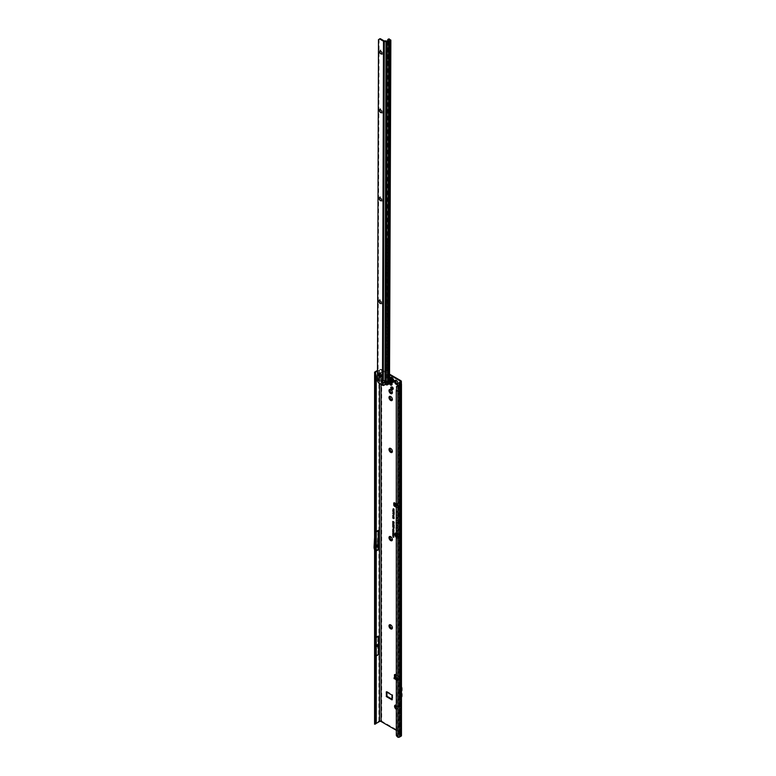 <?xml version="1.0" encoding="UTF-8"?>
<svg xmlns="http://www.w3.org/2000/svg" width="776" height="776" viewBox="0 0 776 776"><rect width="100%" height="100%" fill="white"/><g stroke="black" fill="none" stroke-linecap="round" stroke-linejoin="round"><path stroke-width="0.58" stroke-dasharray="3.88 2.91" d="M396.274 707.799A1.6 0.921 -120 0 0 396.817 708.275A1.6 0.921 -120 0 0 397.613 708.352A1.6 0.921 -120 0 0 397.952 707.615A1.6 0.921 -120 0 0 396.817 705.656L396.255 705.326L396.817 705.656A1.6 0.921 -120 0 0 396.274 705.5M392.346 627.474A1.6 0.921 -120 0 0 392.375 627.202A1.6 0.921 -120 0 0 391.24 625.233L390.687 624.913L391.24 625.233A1.6 0.921 -120 0 0 390.997 625.126M392.346 539.252A1.6 0.921 -120 0 0 392.375 538.971A1.6 0.921 -120 0 0 391.24 537.011L390.687 536.691L391.24 537.011A1.6 0.921 -120 0 0 390.997 536.895M392.346 451.021A1.6 0.921 -120 0 0 392.375 450.749A1.6 0.921 -120 0 0 391.24 448.78L390.687 448.46L391.24 448.78A1.6 0.921 -120 0 0 390.997 448.673M392.346 399.097A1.6 0.921 -120 0 0 392.375 398.825A1.6 0.921 -120 0 0 391.24 396.856L390.687 396.536L391.24 396.856A1.6 0.921 -120 0 0 390.997 396.749M392.346 392.2A1.6 0.921 -120 0 0 392.375 391.928A1.6 0.921 -120 0 0 391.24 389.969L390.687 389.639L391.24 389.969A1.6 0.921 -120 0 0 390.997 389.853M397.923 383.014A1.6 0.921 -120 0 0 397.952 382.743A1.6 0.921 -120 0 0 396.817 380.774L396.255 380.453L396.817 380.774A1.6 0.921 -120 0 0 396.565 380.667M396.274 707.731A1.6 0.921 -120 0 0 396.856 708.245A1.6 0.921 -120 0 0 397.661 708.323A1.6 0.921 -120 0 0 397.904 707.043A1.6 0.921 -120 0 0 396.856 705.627A1.6 0.921 -120 0 0 396.051 705.549A1.6 0.921 -120 0 0 396.032 705.559M392.045 627.939L392.084 627.91A1.6 0.921 -120 0 0 392.084 627.91A1.6 0.921 -120 0 0 392.336 626.63A1.6 0.921 -120 0 0 391.279 625.213A1.6 0.921 -120 0 0 390.483 625.136A1.6 0.921 -120 0 0 390.464 625.146M392.045 539.708L392.084 539.689A1.6 0.921 -120 0 0 392.084 539.689A1.6 0.921 -120 0 0 392.336 538.398A1.6 0.921 -120 0 0 391.279 536.982A1.6 0.921 -120 0 0 390.483 536.905A1.6 0.921 -120 0 0 390.464 536.924M392.064 451.467A1.6 0.921 -120 0 0 392.084 451.457A1.6 0.921 -120 0 0 392.336 450.177A1.6 0.921 -120 0 0 391.279 448.761A1.6 0.921 -120 0 0 390.483 448.683A1.6 0.921 -120 0 0 390.464 448.693L390.444 448.703M392.045 399.553L392.084 399.533A1.6 0.921 -120 0 0 392.084 399.533A1.6 0.921 -120 0 0 392.336 398.253A1.6 0.921 -120 0 0 391.279 396.837A1.6 0.921 -120 0 0 390.483 396.759A1.6 0.921 -120 0 0 390.464 396.769L390.444 396.779M389.833 382.432A1.6 0.921 -120 0 0 389.61 383.587M391.725 384.906A1.6 0.921 -120 0 0 392.084 384.828A1.6 0.921 -120 0 0 392.336 383.548A1.6 0.921 -120 0 0 391.279 382.131A1.6 0.921 -120 0 0 390.483 382.054A1.6 0.921 -120 0 0 390.241 382.325M397.613 383.47L397.661 383.451A1.6 0.921 -120 0 0 397.661 383.451A1.6 0.921 -120 0 0 397.904 382.17A1.6 0.921 -120 0 0 396.856 380.754A1.6 0.921 -120 0 0 396.051 380.676A1.6 0.921 -120 0 0 396.032 380.686L396.012 380.696M392.045 392.666L392.084 392.637A1.6 0.921 -120 0 0 392.084 392.637A1.6 0.921 -120 0 0 392.336 391.356A1.6 0.921 -120 0 0 391.279 389.94A1.6 0.921 -120 0 0 390.483 389.862A1.6 0.921 -120 0 0 390.464 389.872M392.84 389.406A1.533 0.883 -120 0 0 393.199 389.339A1.533 0.883 -120 0 0 393.442 388.107A1.533 0.883 -120 0 0 392.433 386.758A1.533 0.883 -120 0 0 391.667 386.681A1.533 0.883 -120 0 0 391.434 386.962M392.346 380.967L392.928 380.599A1.232 0.718 60 0 1 392.918 380.609L392.947 380.706A1.533 0.883 60 0 1 392.821 380.997A1.533 0.883 60 0 1 392.608 381.181L393.054 380.967A1.571 0.912 -120 0 0 393.092 380.948L393.131 380.832A1.494 0.863 -120 0 0 393.403 380.531A1.494 0.863 -120 0 0 393.451 380.376L392.53 380.744A1.445 0.834 60 0 1 392.346 380.628L391.754 379.988A1.445 0.834 60 0 1 391.434 379.183L390.726 379.396A1.591 0.921 -120 0 0 391.152 380.483L392.53 381.278A1.591 0.921 -120 0 0 392.957 380.676L393.413 380.473A1.571 0.902 60 0 1 393.364 380.628A1.571 0.902 60 0 1 393.073 380.958A1.571 0.912 -120 0 0 393.393 380.483L393.335 380.521A1.571 0.912 60 0 1 393.034 380.987A1.571 0.912 60 0 1 392.995 381.006A1.571 0.912 -120 0 0 393.19 380.832A1.533 0.883 -120 0 0 393.442 379.61A1.533 0.883 -120 0 0 392.433 378.261A1.533 0.883 -120 0 0 391.667 378.184A1.533 0.883 -120 0 0 391.434 379.415A1.533 0.883 -120 0 0 392.433 380.764A1.533 0.883 -120 0 0 393.199 380.841A1.571 0.912 -120 0 0 393.316 380.531L392.2 379.047L392.569 378.601A1.571 0.912 -120 0 0 392.229 378.349A1.571 0.912 -120 0 0 391.89 378.213L391.909 378.203A1.571 0.912 60 0 1 392.249 378.339A1.571 0.912 60 0 1 392.588 378.591L392.646 378.562A1.571 0.912 -120 0 0 392.307 378.3A1.571 0.902 60 0 1 392.666 378.552L391.851 378.581A1.533 0.883 -120 0 0 391.075 378.523A1.533 0.883 -120 0 0 390.842 379.755A1.533 0.883 -120 0 0 391.841 381.103A1.533 0.883 -120 0 0 392.608 381.181A1.533 0.883 -120 0 0 392.84 379.959A1.533 0.883 -120 0 0 391.841 378.601L391.987 378.164A1.571 0.902 60 0 1 392.326 378.29A1.571 0.912 -120 0 0 391.967 378.164L392.123 378.203A1.445 0.834 60 0 1 392.433 378.329A1.445 0.834 60 0 1 392.753 378.572L393.432 380.337A1.445 0.834 60 0 1 393.122 380.783L391.735 380.987M396.274 506.582L398.204 507.688A1.125 0.65 -120 0 0 399 507.232L399 505.603L397.079 503.488L394.344 502.809M397.196 504.041L395.382 505.651L396.895 503.837M379.503 383.538L379.503 381.171L381.879 380.987L378.727 380.987L378.727 379.163L378.843 380.89L381.753 380.89L382.219 380.318L380.87 376.602M380.977 378.174L379.503 378.077L381.094 378.077L382.335 380.347L381.879 380.987M380.298 377.175L379.619 378.319L378.911 377.737L380.298 377.175L381.695 377.737L382.937 379.998A1.009 0.582 0 0 0 382.219 379.833L381.753 379.406L382.471 378.824M400.135 382.946L400.038 734.329L400.794 733.795A1.969 1.135 0 0 0 401.367 732.99A1.969 1.135 0 0 0 400.794 732.185L381.695 721.156L381.695 380.832L378.125 380.647L378.125 378.824L378.843 380.056L382.219 379.833M380.958 376.292L381.879 376.389L380.977 376.486L382.219 375.72L381.879 374.575L381.879 376.389M380.415 374.672L381.753 374.672L380.977 373.576L381.094 369.977L389.853 375.031M380.977 373.576L379.503 373.479L380.298 373.062L381.879 374.575M378.843 374.672L378.378 375.72L379.571 376.292M380.298 372.577L379.619 373.722L378.911 373.14L380.298 372.577L381.695 373.14L382.937 375.4A1.009 0.582 0 0 0 382.219 375.235L381.753 374.818L382.471 374.226M379.619 378.319L378.843 379.406L381.753 379.406L380.977 378.319L381.695 377.737L381.695 376.234L378.125 376.05L378.125 374.226L378.843 375.458L382.219 375.235M396.002 532.87A3.094 1.785 -120 0 1 396.07 532.86A3.094 1.785 -120 0 1 397.302 533.131A3.094 1.785 -120 0 1 399.233 535.595A3.094 1.785 -120 0 1 399.116 538.127A3.094 1.785 -120 0 1 397.302 538.185A3.094 1.785 -120 0 1 396.274 537.302A2.842 1.639 -120 0 0 397.186 538.049A2.842 1.639 -120 0 0 398.301 538.302A2.842 1.639 -120 0 0 399.097 536.158A2.842 1.639 -120 0 0 397.186 533.413A2.842 1.639 -120 0 0 396.274 533.141M395.566 533.422A2.881 1.668 -120 0 0 395.517 535.779A2.881 1.668 -120 0 0 397.302 538.01A2.881 1.668 -120 0 0 398.447 538.272A2.881 1.668 -120 0 0 399.252 536.1A2.881 1.668 -120 0 0 397.302 533.306A2.881 1.668 -120 0 0 396.274 533.034M396.274 537.545A3.143 1.814 -120 0 0 397.186 538.292A3.143 1.814 -120 0 0 399.019 538.224A3.143 1.814 -120 0 0 399.145 535.663A3.143 1.814 -120 0 0 397.186 533.16A3.143 1.814 -120 0 0 396.274 532.86M396.274 516.7L397.545 517.747L396.352 516.525L396.361 514.915L397.545 515.603L396.274 514.653M396.536 514.653L396.303 516.515L397.632 517.611L396.439 516.467L396.449 514.818L397.632 515.71L396.536 514.653M396.274 518.94L396.439 517.902L398.67 519.736L396.274 517.621M396.536 517.631L396.303 518.756L396.555 517.796L398.757 519.6L396.536 517.631M396.274 521.132L396.42 520.046L397.962 521.317L397.962 522.432L398.166 521.482L398.67 521.899L398.166 520.453L397.962 521.084L396.274 519.784M396.439 520.007L398.117 521.239L398.253 522.461L398.253 521.346L398.757 521.763L398.253 520.395L398.117 521.084L396.4 519.755L396.439 521.055L396.352 520.095M394.577 677.419L395.275 677.826L395.886 677.012L394.227 678.311L394.227 677.623M395.168 677.079L400.3 680.203L400.794 678.059A1.125 0.65 -120 0 0 399.999 676.682L395.818 674.266A1.125 0.65 -120 0 0 395.042 674.528M396.274 679.951L398.01 680.494L399.165 679.863L400.047 680.581L400.193 678.399A1.125 0.65 -120 0 0 399.397 677.021L396.274 675.217M401.464 692.852A2.25 1.3 60 0 0 401.444 692.822L400.794 691.979A1.969 1.135 0 0 0 400.911 691.901L401.017 693.065A1.406 0.815 60 0 1 401.308 694.045L401.308 695.655A1.406 0.815 60 0 1 401.017 696.305L400.911 697.333A1.969 1.135 180 0 1 400.794 697.411L400.794 733.795M401.464 686.925A2.25 1.3 60 0 0 401.444 686.896L400.794 686.052A1.969 1.135 0 0 0 400.911 685.974L400.911 691.406A1.969 1.135 180 0 1 400.794 691.484L400.154 692.347L400.047 690.931A1.406 0.815 60 0 1 400.028 690.95L399.495 691.251A0.854 0.495 -120 0 0 399.32 691.639L399.562 691.503A1.242 0.718 0 0 0 399.359 691.658L399.359 686.226A1.242 0.718 180 0 1 399.562 686.071L399.32 686.207A0.854 0.495 -120 0 0 399.495 686.799L400.028 687.711A1.406 0.815 60 0 1 400.047 687.759L400.154 382.956M400.154 734.164L400.047 696.858A1.406 0.815 60 0 1 400.028 696.877L400.911 696.363L400.911 692.871L400.494 692.153L399.495 692.726L400.028 693.647A1.406 0.815 60 0 1 400.047 693.686L400.154 692.347M401.464 697.023A2.25 1.3 60 0 1 401.444 697.032L400.047 697.837L400.038 734.329M401.444 686.896L400.445 687.468L400.047 686.789L400.911 685.984M400.047 687.759L400.047 690.931A1.406 0.815 60 0 0 400.319 690.3L400.319 688.7A1.406 0.815 60 0 0 400.047 687.759M401.464 691.096A2.25 1.3 60 0 1 401.444 691.106L400.038 692.599M401.444 692.822L400.445 693.395L400.047 692.716L400.911 691.911M400.047 696.858L400.047 693.686A1.406 0.815 60 0 1 400.319 694.627L400.319 696.227A1.406 0.815 60 0 1 400.047 696.858M396.352 386.962L396.808 734.891A1.688 1.125 -129.5 0 0 397.254 735.774L398.815 736.773L400.61 735.648L399.485 734.785A1.242 0.718 180 0 1 399.194 734.329A1.242 0.718 180 0 1 399.562 733.824L399.562 697.43A1.242 0.718 0 0 0 399.359 697.585L399.359 692.153A1.242 0.718 180 0 1 399.562 691.998L399.32 692.134A0.854 0.495 -120 0 0 399.495 692.726M400.561 384.004L400.503 387.631L399.485 386.933L399.204 385.032L399.194 734.329M386.826 692.095L387.02 691.523L392.598 694.743L392.792 699.399L392.2 699.292M397.079 503.488L395.382 505.651M394.644 505.438A1.125 0.65 -120 0 0 395.139 505.923L395.973 506.398M389.862 374.342L381.695 369.628A1.969 1.135 180 0 0 378.911 369.628L377.505 370.443M397.021 677.991L396.206 677.526L397.021 677.991M396.274 679.262L398.01 679.805L399.087 679.184A1.009 0.582 -60 0 1 399.659 679.194L399.252 679.97L398.301 680.193L398.602 679.64L399.165 679.863M396.274 678.583L399.087 679.184M396.274 507.271L397.613 508.037A1.125 0.65 -120 0 0 398.408 507.582L398.408 505.942L397.574 505.04L396.274 505.729M397.69 505.428L398.166 504.701L397.69 505.428A1.009 0.533 -55.8 0 1 397.264 505.816L396.274 506.369M394.644 505.457L395.188 503.052L394.489 502.955M396.274 705.345A2.396 1.377 60 0 1 397.952 708.255A2.396 1.377 60 0 1 396.274 709.245M396.274 730.274L400.193 732.534A1.125 0.65 0 0 1 400.193 733.456L400.193 697.061L399.32 697.566A0.854 0.495 -120 0 1 399.495 697.178M396.274 510.996L397.351 511.869L397.545 514.769L397.613 512.092A1.523 0.883 60 0 1 398.466 513.799L398.67 516.729L398.67 513.916A1.804 1.048 -120 0 0 397.651 511.888L396.274 510.753M396.274 530.086L397.293 530.92L397.545 532.423L397.545 531.153L396.352 529.911L396.429 527.505L397.351 528.359L397.545 529.998L397.545 528.475A0.989 0.572 -120 0 0 396.274 527.273M396.274 524.867L397.293 525.701L397.545 527.205L397.545 525.934L396.352 524.692L396.429 522.287L397.351 523.14L397.545 524.78L397.545 523.257A0.989 0.572 -120 0 0 396.274 522.064M374.954 543.229L375.506 551.057A1.125 0.65 60 0 1 375.555 551.397L375.555 532.307L374.963 548.991L374.769 534.218M374.769 721.554L374.963 548.991M374.769 375.526L374.963 371.908M378.009 549.292L378.009 530.183L377.214 544.723A1.125 0.65 -120 0 0 377.214 544.771L377.214 546.1A1.125 0.65 -120 0 0 377.262 546.45L378.009 549.292L374.886 551.096L374.886 531.977M376.244 376.04L375.555 373.857M375.497 375.283L375.497 721.302L375.555 532.307L376.244 531.909M375.497 721.302L376.244 722.049M375.749 637.882L375.749 656.263L375.749 637.882L376.244 637.591M375.749 656.263L376.244 655.972M379.842 376.602L378.727 376.389L378.795 374.633M377.495 371.132L379.503 369.977A1.125 0.65 180 0 1 381.094 369.977M378.009 654.294L378.009 635.864L377.553 644.216A1.125 0.65 -120 0 0 377.553 644.274L377.553 645.36A1.125 0.65 -120 0 0 377.553 645.419L378.009 654.294L375.089 655.982L374.769 643.43M378.009 635.864L375.089 637.552M378.009 530.183L374.963 531.938L374.963 374.662M381.695 721.156A1.969 1.135 0 0 0 378.911 721.156L374.963 723.436L374.963 720.681M396.924 536.264L397.031 535.159L396.914 535.983L397.477 535.469L397.845 536.197L397.419 536.517L397.409 535.731L396.924 536.264L397.118 535.11L397.04 535.954L397.593 535.43L397.933 536.109L397.506 535.624L396.924 536.264M396.536 535.488L397.118 535.11L396.536 535.488M397.099 536.827L397.826 536.973L397.826 537.981L396.701 536.226L397.913 536.924L397.913 537.855L397.244 536.74M397.38 534.305L396.555 533.82L397.826 534.286L397.002 534.693L397.826 535.44L396.555 534.703L397.603 534.257L396.701 533.539L397.913 534.237L397.011 534.596L397.913 535.314L396.701 534.615L397.603 534.257M399.562 733.824L400.193 733.456M400.028 690.95L401.017 690.378A1.406 0.815 60 0 0 401.308 689.728L401.308 688.118A1.406 0.815 60 0 0 401.017 687.138L400.494 686.226A0.854 0.495 -120 0 1 400.319 685.635L400.193 685.703A1.125 0.65 0 0 0 400.309 685.625L400.309 691.067A1.125 0.65 180 0 1 400.193 691.135L399.562 691.503L399.562 691.998L400.193 691.629A1.125 0.65 0 0 0 400.309 691.562L400.309 696.993A1.125 0.65 180 0 1 400.193 697.061L400.319 696.993A0.854 0.495 -120 0 1 400.494 696.606M400.135 734.474L401.173 735.182A1.242 0.718 0 0 1 401.464 735.648M398.815 385.245L398.815 390.764L396.274 390.561M396.759 734.697L396.274 735.095M397.972 736.657L397.487 737.064M396.303 510.802L397.496 511.791L397.632 514.643L397.739 511.985A1.571 0.912 60 0 1 398.621 513.751L398.757 516.593L398.757 513.828A1.765 1.018 -120 0 0 397.768 511.85L396.303 510.802M397.632 528.388A0.941 0.543 -120 0 0 396.303 527.612L396.303 529.901L397.419 530.823L397.632 532.288L397.448 530.677L396.439 529.853L396.526 527.399L397.496 528.31L397.632 529.824L397.545 528.475M397.632 523.169A0.941 0.543 -120 0 0 396.303 522.403L396.303 524.683L397.419 525.604L397.632 527.079L397.448 525.468L396.439 524.634L396.526 522.19L397.496 523.092L397.632 524.605L397.545 523.257M392.928 508.425L394.198 509.066L394.111 509.832M393.655 508.901L393.655 509.473M392.966 517.835L393.335 518.417L392.908 517.67L393.568 517.505L394.13 518.523M393.645 518.533L393.054 517.747M393.451 517.534L392.908 517.67M392.966 516.612L393.335 517.194L392.908 516.447L393.568 516.283L394.13 517.301M393.645 517.311L393.054 516.525M393.451 516.312L392.908 516.447M393.248 515.07L394.13 516.079M393.733 515.487L393.49 515.991M393.684 513.867L392.908 513.237L393.636 513.663M394.092 513.79L394.179 514.323M393.384 513.246L394.179 513.731M393.18 512.179L394.218 513.072L392.908 512.315M393.548 512.684L393.034 512.393L393.548 512.684M394.033 511.743L394.092 512.461M392.772 511.18L394.033 512.267M394.062 512.441L392.928 511.326M392.928 509.463L394.198 510.094L394.111 510.724M392.772 510.278L393.49 510.026M393.636 509.919L394.043 510.56M392.928 521.423L394.111 522.267M392.772 521.841L394.033 522.112M392.772 522.345L393.519 522.529M393.102 522.005L394.198 523.005M392.908 523.684L394.218 524.809L392.908 523.684M392.908 526.914L394.111 527.942M392.908 526.08L394.111 527.108M392.908 525.236L394.111 526.264M392.908 524.401L394.111 525.42M392.937 529.183L393.248 529.62L393.432 528.902L393.839 529.717M393.451 529.717L393.025 529.096M392.928 536.769L393.801 537.176M393.83 536.982L393.917 537.671M392.928 535.576L393.83 536.177M392.772 536.109L393.713 536.051M393.122 536.206L393.917 536.662M392.928 534.693L393.83 535.809M393.044 534.78L393.044 535.362M393.49 535.042L393.49 535.576M392.928 533.742L393.83 534.344M392.772 534.266L393.713 534.218M393.122 534.363L393.917 534.829M393.063 532.782L393.927 533.616L393.422 533.781L392.928 532.811M393.81 533.548L393.025 533.093L393.519 533.762M392.928 531.832L393.325 532.326M392.928 530.726L393.83 531.366M392.772 531.036L393.791 531.25M393.694 531.88L393.073 531.269M392.772 531.434L393.742 531.89M393.063 531.162L393.917 531.938M393.063 529.765L393.927 530.6L393.422 530.765L392.928 529.795M393.81 530.542L393.025 530.076L393.519 530.755M381.695 376.234A1.009 0.815 76.6 0 0 380.977 375.652L381.753 375.458A1.009 0.815 -103.4 0 1 382.471 376.05L381.695 376.234M378.125 378.824L378.911 376.234A1.009 0.815 103.4 0 1 379.619 375.652L380.977 375.652M379.619 373.722L378.843 374.818L381.753 374.818L380.977 373.722L381.695 373.14L381.695 369.628M378.125 376.05A1.009 0.815 103.4 0 1 378.843 375.458L379.619 375.652M378.727 379.163L379.755 376.505M378.727 376.389L379.619 376.486M381.695 380.832A1.009 0.815 76.6 0 0 380.977 380.24L381.753 380.056A1.009 0.815 -103.4 0 1 382.471 380.647L381.695 380.832M378.911 721.156L378.911 380.832A1.009 0.815 103.4 0 1 379.619 380.24L380.977 380.24M378.125 380.647A1.009 0.815 103.4 0 1 378.843 380.056L379.619 380.24M381.094 384.459L380.977 381.074M379.619 378.174L378.843 379.27L381.879 379.163M378.727 380.987L379.619 381.074M396.652 386.574L397.176 385.711M374.769 550.591L374.886 551.096M375.555 532.307L375.555 375.012M374.827 548.36L374.827 546.217L374.876 546.808L376.244 546.013M374.876 544.684L374.876 548.7L376.244 547.39M374.769 649.725L375.089 655.982M375.293 646.253L376.244 645.7M375.293 647.359L376.244 646.806M398.166 504.701L396.274 505.263M394.887 503.508L394.829 504.167L394.887 503.508M394.654 503.129L395.188 503.052M399.184 679.873L399.659 679.194M396.274 505.098L397.002 505.05M395.692 503.702L397.225 504.74L395.702 503.799L395.333 504.274M396.274 678.36L397.215 678.573M397.002 679.01L398.602 679.378M398.282 680.309L395.246 678.748L395.712 677.933L396.303 679.107L398.301 680.193L395.11 678.864L398.495 680.261M398.253 680.232L397.118 679.97L398.757 679.63L397.399 679.989L398.301 680.193M401.017 690.378L399.495 691.251M400.494 690.679A0.854 0.495 -120 0 0 400.319 691.067L400.319 691.562A0.854 0.495 -120 0 0 400.494 692.153M401.017 696.305L400.028 696.877M400.445 687.468A2.25 1.3 60 0 1 400.911 689.039L400.911 690.65A2.25 1.3 60 0 1 400.445 691.678L400.047 691.911M401.444 691.106L400.445 691.678M400.911 697.343L400.154 697.779M400.445 693.395A2.25 1.3 60 0 1 400.911 694.966L400.911 696.576A2.25 1.3 60 0 1 400.445 697.605L400.047 697.837M401.444 697.032L400.445 697.605M391.152 380.337L391.502 380.143A1.571 0.912 60 0 1 391.162 379.26L391.23 379.221A1.571 0.912 -120 0 0 391.57 380.104L391.152 380.337A1.533 0.883 60 0 1 390.949 379.91A1.533 0.883 60 0 1 390.823 379.483L391.143 379.27A1.571 0.912 -120 0 0 391.269 379.716A1.571 0.912 -120 0 0 391.482 380.153L391.259 380.395M390.425 377.427A2.813 1.62 -120 0 0 390.008 379.687A2.813 1.62 -120 0 0 391.841 382.151A2.813 1.62 -120 0 0 393.238 382.296M392.123 380.318L392.316 380.686A1.494 0.863 -120 0 0 392.51 380.793L391.463 380.667M392.152 378.3L390.949 379.144L391.017 378.62L392.152 378.3L390.939 379.483L391.511 378.484A1.445 0.834 60 0 1 391.599 378.349L391.405 378.707M393.325 379.842L393.277 379.319A1.445 0.834 60 0 1 393.364 379.551A1.494 0.863 -120 0 0 393.277 379.319L392.462 379.319L392.734 380.308L393.325 379.91L392.801 380.279M389.843 378.426A2.813 1.62 -120 0 0 389.843 379.008M391.531 378.494L391.948 378.164L391.414 378.407A1.591 0.921 -120 0 1 391.841 378.562A1.591 0.921 -120 0 1 392.258 378.901M393.364 380.288L392.743 380.676M384.673 381.54A1.406 1.145 180 0 0 383.286 380.153L383.286 380.638M380.124 376.864A2.396 1.377 -120 0 0 380.424 377.068A2.396 1.377 -120 0 0 382.122 376.098A2.396 1.377 -120 0 0 380.444 373.169A2.396 1.377 -120 0 0 378.746 374.139A2.396 1.377 -120 0 0 378.775 374.507L378.727 374.575M379.057 374.061A1.6 0.921 60 0 1 379.076 374.051A1.6 0.921 60 0 1 379.881 374.129A1.6 0.921 60 0 1 380.929 375.545A1.6 0.921 60 0 1 380.676 376.826A1.6 0.921 60 0 1 380.657 376.835L380.638 376.855M380.347 303.464A2.396 1.377 -120 0 0 380.647 303.668A2.396 1.377 -120 0 0 382.345 302.698A2.396 1.377 -120 0 0 380.657 299.769A2.396 1.377 -120 0 0 378.96 300.739A2.396 1.377 -120 0 0 378.989 301.117M379.289 300.651L379.251 300.671A1.6 0.921 60 0 1 379.289 300.651A1.6 0.921 60 0 1 380.095 300.739A1.6 0.921 60 0 1 381.142 302.145A1.6 0.921 60 0 1 380.9 303.426A1.6 0.921 60 0 1 380.88 303.445L380.9 303.426M380.647 200.712A2.396 1.377 -120 0 0 380.948 200.916A2.396 1.377 -120 0 0 382.646 199.946A2.396 1.377 -120 0 0 380.958 197.017A2.396 1.377 -120 0 0 379.26 197.987A2.396 1.377 -120 0 0 379.289 198.355M379.6 197.899L379.561 197.919A1.6 0.921 60 0 1 379.6 197.899A1.6 0.921 60 0 1 380.405 197.977A1.6 0.921 60 0 1 381.443 199.393A1.6 0.921 60 0 1 381.2 200.674A1.6 0.921 60 0 1 381.181 200.683L381.2 200.674M380.909 112.636A2.396 1.377 -120 0 0 381.21 112.84A2.396 1.377 -120 0 0 382.907 111.87A2.396 1.377 -120 0 0 381.22 108.941A2.396 1.377 -120 0 0 379.522 109.911A2.396 1.377 -120 0 0 379.551 110.279M379.842 109.833A1.6 0.921 60 0 1 379.862 109.823A1.6 0.921 60 0 1 380.667 109.901A1.6 0.921 60 0 1 381.705 111.317A1.6 0.921 60 0 1 381.462 112.598A1.6 0.921 60 0 1 381.443 112.607L381.423 112.627M381.084 53.913A2.396 1.377 -120 0 0 381.385 54.116A2.396 1.377 -120 0 0 383.082 53.156A2.396 1.377 -120 0 0 381.394 50.227A2.396 1.377 -120 0 0 379.697 51.197A2.396 1.377 -120 0 0 379.726 51.565M380.027 51.1L379.988 51.129A1.6 0.921 60 0 1 380.027 51.1A1.6 0.921 60 0 1 380.841 51.187A1.6 0.921 60 0 1 381.879 52.603A1.6 0.921 60 0 1 381.637 53.883A1.6 0.921 60 0 1 381.617 53.893L381.637 53.883M383.063 382.316L382.675 384.915L383.276 385.459M389.523 376.156L388.931 375.807L389.009 377.456L387.922 376.661A1.271 0.669 -115.8 0 0 387.37 376.554A1.271 0.669 -115.8 0 0 387.108 377.126L387.942 382.073L388.989 383.199L387.069 384.382L385.197 383.975L384.343 384.566A1.688 1.377 0 0 1 383.276 384.964M377.466 381.084L378.067 379.309L382.907 382.122M379.076 39.227L378.067 379.309M382.675 384.915L379.454 383.053L377.96 380.803M381.385 54.116A2.396 1.377 -120 0 0 381.394 54.126L380.832 53.806M381.21 112.84A2.396 1.377 -120 0 0 381.22 112.84L380.657 112.52M380.948 200.916A2.396 1.377 -120 0 0 380.958 200.916L380.395 200.596M380.647 303.668L380.095 303.348M380.424 377.068A2.396 1.377 -120 0 0 380.434 377.068L379.881 376.748M382.49 380.531L383.092 380.182A1.406 0.815 -120 0 0 382.743 380.24A1.406 0.815 -120 0 0 382.51 380.531M384.295 40.924L383.092 380.182L384.091 40.876M384.954 384.566L385.973 40.924M388.902 383.315L388.921 377.272L388.989 383.199M389.853 377.437L389.009 377.456M389.503 376.99L388.572 376.341A1.271 0.669 -115.8 0 0 388.01 376.234A1.271 0.669 -115.8 0 0 387.748 376.816L388.592 381.763L389.571 382.781A1.125 0.65 -179.8 0 1 389.833 383.208M388.951 374.459L389.921 40.42L388.951 374.459L389.61 375.991L389.591 374.148L388.951 374.459L386.758 370.569L387.146 238.911L388.601 239.231L389.125 62.846L387.68 61.158L387.738 41.506M387.738 40.051L388.388 39.741L388.32 60.838L389.765 62.536L389.242 238.911L387.796 238.601L387.408 370.259L389.591 374.148L390.58 39.886M388.388 39.741A1.688 0.883 64.2 0 1 388.737 38.975M395.566 505.642L397.157 503.624M400.794 732.185L400.794 679.922L400.193 680.261L400.193 732.534M400.794 380.657L400.794 678.059L400.193 678.399L400.193 381.928L400.193 685.703L399.562 686.071L399.562 382.296M400.794 383.402L400.794 686.052L400.154 686.42M399.485 734.785L399.485 386.933M399.087 679.873L397.467 679.98M382.937 379.998L382.471 380.647M382.937 375.4L382.471 376.05M395.11 678.622L395.304 677.69M397.264 505.816L396.468 505.273M396.07 505.011L394.829 504.167M375.555 551.397L376.244 550.999M375.555 723.785L375.555 721.03M379.105 374.042L379.503 369.977M378.125 374.226L378.911 373.14L378.911 369.628M401.173 383.654L401.173 735.182M400.523 386.409L400.523 735.502M400.503 735.803L400.503 384.275M398.815 390.764L398.815 736.773M398.311 736.802L398.437 385.303M396.808 734.891L396.323 735.289M397.254 735.774L396.769 736.172M380.977 373.722L380.298 373.334M380.977 378.319L380.298 377.931M377.999 549.204L374.876 551.008M377.262 546.45L374.139 548.244M377.214 546.1L374.09 547.904M377.214 544.771L374.09 546.576M377.214 544.723L374.09 546.517M375.506 551.057L376.244 550.63M377.553 645.419L374.633 647.106M377.553 645.36L374.633 647.048M377.553 644.274L374.633 645.952M377.553 644.216L374.633 645.904M399 505.603L398.408 505.942M399 507.232L398.408 507.582M398.204 507.688L397.613 508.037M395.818 674.266L395.226 674.616M399.999 676.682L399.397 677.021M396.381 506.321L396.439 505.661M398.01 679.805L398.01 680.494M397.215 679.805L397.215 680.494M397.05 679.989L395.11 678.864M392.598 694.743L391.996 695.083M392.792 695.083L392.2 695.432M400.494 686.226L399.495 686.799M401.017 687.138L400.028 687.711M401.308 688.118L400.319 688.7M401.308 689.728L400.319 690.3M401.017 693.065L400.028 693.647M401.308 694.045L400.319 694.627M401.308 695.655L400.319 696.227M401.464 688.729L400.911 689.039M401.464 690.33L400.911 690.65M401.464 694.656L400.911 694.966M401.464 696.266L400.911 696.576M393.199 380.841L392.423 381.065M391.531 378.455L391.55 378.445A1.533 0.883 60 0 1 391.88 378.581A1.533 0.883 60 0 1 392.22 378.834L392.22 378.834M391.793 379.949L391.201 380.376M392.413 378.3A1.494 0.863 -120 0 0 392.093 378.174L392.743 378.552A1.494 0.863 -120 0 0 392.413 378.3M392.559 381.142L392.734 380.308L392.355 380.88M391.492 379.105L392.142 378.649A1.232 0.718 60 0 1 392.161 378.659A1.232 0.718 60 0 1 392.181 378.678L392.239 378.707A1.154 0.669 -120 0 0 392.22 378.698A1.154 0.669 -120 0 0 392.2 378.688L392.734 379.415L392.132 379.736M391.385 380.483L392.055 380.133M393.257 379.949L392.976 379.027L392.2 379.047M391.996 379.658L392.772 379.415L392.307 380.182M392.889 379.716L392.258 378.736M392.239 380.279L392.821 379.813M391.579 378.998L390.997 379.076M391.647 378.795L391.123 379.154L391.783 378.872M391.676 379.154L392.656 379.377M392.181 378.698L391.473 378.96M391.405 379.61L390.861 379.9M392.782 380.55L392.316 381.006L392.908 380.628A1.232 0.718 60 0 1 392.908 380.628L393.083 380.696M392.316 380.803L392.928 380.473A1.154 0.669 -120 0 1 392.918 380.531L392.782 379.454M391.54 378.814L390.881 379.163M392.287 379.241L392.724 378.63M391.618 378.998L391.385 379.183A1.494 0.863 -120 0 0 391.705 380.017L391.618 380.143M391.511 379.212L390.949 379.348M391.987 378.426L391.473 378.63M392.316 380.521L391.705 381.016M386.613 41.05L385.594 383.965M386.225 384.799L387.719 41.497M385.235 384.392L385.72 383.994M384.343 385.061L384.343 384.566M382.878 384.964L383.257 382.442M388.078 41.477L387.069 384.382M389.503 377.485L388.902 377.136M389.503 376.321L388.902 375.972M389.503 377.087L388.941 377.359L388.921 383.101L389.571 382.781L389.591 377.049M388.592 381.763L387.942 382.073M388.931 382.345L388.291 382.655M387.757 377.223L387.117 377.534M387.748 377.097L387.108 377.408M387.748 376.816L387.108 377.126M388.572 376.341L387.922 376.661M388.776 372.092L388.136 372.402M388.485 371.685L387.835 372.005M387.951 371.316L387.302 371.636M387.408 370.259L386.758 370.569M387.796 238.601L387.146 238.911M388.165 238.387L387.515 238.707M389.067 239.018L388.417 239.328M389.242 238.911L388.601 239.231M389.765 62.536L389.125 62.846M389.591 62.177L388.941 62.487M388.679 61.556L388.039 61.867M388.32 60.838L387.68 61.158M390.483 382.054L389.882 382.393M391.667 386.681L391.075 387.03M391.667 378.184L391.075 378.523M395.876 677.487L395.275 677.826M400.649 680.242L400.047 680.581M401.367 383.848L401.367 732.99M400.038 382.801L400.038 686.673M398.757 678.651L399.591 679.136M375.419 724.115L375.448 375.177M400.523 381.462L400.523 732.99M400.61 384.12L400.61 735.648M375.448 375.167L375.448 372.829M374.886 374.42L374.643 373.469M398.767 507.747L398.175 508.096M394.489 502.363L393.898 502.702M395.256 674.208L394.664 674.557M395.382 505.574L397.011 503.498M393.199 389.339L392.608 389.688M392.734 699.535L392.142 699.874M386.885 691.503L386.283 691.852M392.084 384.828L391.492 385.177M397.952 382.743L397.952 383.383M392.375 391.928L392.375 392.569M392.375 398.825L392.375 399.465M392.375 450.749L392.375 451.389M392.375 538.971L392.375 539.621M392.375 627.202L392.375 627.842M397.952 707.615L397.952 708.255M391.628 379.037L390.852 379.066M389.843 378.281L389.843 379.474M392.792 380.57L392.433 379.328M384.702 381.297L384.702 381.792M378.746 374.779L378.746 374.139M378.96 301.389L378.96 300.739M379.26 198.627L379.26 197.987M379.522 110.551L379.522 109.911M379.697 51.837L379.697 51.197M382.743 380.24L382.141 380.589M390.008 40.303L389.009 375.08M388.01 376.234L387.37 376.554M387.913 238.348L387.263 238.659M389.183 239.037L388.543 239.357"/><path stroke-width="1.16" d="M396.274 709.245A2.396 1.377 60 0 1 396.255 709.235A2.396 1.377 60 0 1 394.567 706.305A2.396 1.377 60 0 1 396.255 705.326L396.255 705.326A2.396 1.377 60 0 1 396.274 705.345M396.274 705.5A1.6 0.921 -120 0 0 396.012 705.568A1.6 0.921 -120 0 0 396.274 707.799M390.687 628.822A2.396 1.377 60 0 1 388.999 625.892A2.396 1.377 60 0 1 390.687 624.913L390.687 624.913A2.396 1.377 60 0 1 392.375 627.842A2.396 1.377 60 0 1 390.687 628.822M390.997 625.126A1.6 0.921 -120 0 0 390.444 625.155A1.6 0.921 -120 0 0 390.192 626.445A1.6 0.921 -120 0 0 391.24 627.852A1.6 0.921 -120 0 0 392.045 627.939A1.6 0.921 -120 0 0 392.346 627.474M390.687 540.591A2.396 1.377 60 0 1 388.999 537.661A2.396 1.377 60 0 1 390.687 536.691L390.687 536.691A2.396 1.377 60 0 1 392.375 539.621A2.396 1.377 60 0 1 390.687 540.591M390.997 536.895A1.6 0.921 -120 0 0 390.444 536.934A1.6 0.921 -120 0 0 390.192 538.214A1.6 0.921 -120 0 0 391.24 539.63A1.6 0.921 -120 0 0 392.045 539.708A1.6 0.921 -120 0 0 392.346 539.252M390.687 452.369A2.396 1.377 60 0 1 388.999 449.44A2.396 1.377 60 0 1 390.687 448.46L390.687 448.46A2.396 1.377 60 0 1 392.375 451.389A2.396 1.377 60 0 1 390.687 452.369M390.997 448.673A1.6 0.921 -120 0 0 390.444 448.703A1.6 0.921 -120 0 0 390.192 449.993A1.6 0.921 -120 0 0 391.24 451.399A1.6 0.921 -120 0 0 392.045 451.486A1.6 0.921 -120 0 0 392.346 451.021M390.687 400.445A2.396 1.377 60 0 1 388.999 397.516A2.396 1.377 60 0 1 390.687 396.536L390.687 396.536A2.396 1.377 60 0 1 392.375 399.465A2.396 1.377 60 0 1 390.687 400.445M390.997 396.749A1.6 0.921 -120 0 0 390.444 396.779A1.6 0.921 -120 0 0 390.192 398.069A1.6 0.921 -120 0 0 391.24 399.475A1.6 0.921 -120 0 0 392.045 399.553A1.6 0.921 -120 0 0 392.346 399.097M390.687 393.548A2.396 1.377 60 0 1 388.999 390.619A2.396 1.377 60 0 1 390.687 389.639L390.687 389.639A2.396 1.377 60 0 1 392.375 392.569A2.396 1.377 60 0 1 390.687 393.548M390.997 389.853A1.6 0.921 -120 0 0 390.444 389.882A1.6 0.921 -120 0 0 390.192 391.172A1.6 0.921 -120 0 0 391.24 392.588A1.6 0.921 -120 0 0 392.045 392.666A1.6 0.921 -120 0 0 392.346 392.2M396.255 384.363A2.396 1.377 60 0 1 394.567 381.433A2.396 1.377 60 0 1 396.255 380.453L396.255 380.453A2.396 1.377 60 0 1 397.952 383.383A2.396 1.377 60 0 1 396.255 384.363M396.565 380.667A1.6 0.921 -120 0 0 396.012 380.696A1.6 0.921 -120 0 0 395.77 381.976A1.6 0.921 -120 0 0 396.817 383.392A1.6 0.921 -120 0 0 397.613 383.47A1.6 0.921 -120 0 0 397.923 383.014M396.032 705.559A1.6 0.921 -120 0 0 396.274 707.731M390.464 625.146A1.6 0.921 -120 0 0 390.241 626.436A1.6 0.921 -120 0 0 391.279 627.832A1.6 0.921 -120 0 0 392.064 627.92M390.464 536.924A1.6 0.921 -120 0 0 390.241 538.214A1.6 0.921 -120 0 0 391.279 539.611A1.6 0.921 -120 0 0 392.064 539.698M390.464 448.693A1.6 0.921 -120 0 0 390.241 449.983A1.6 0.921 -120 0 0 391.279 451.38A1.6 0.921 -120 0 0 392.064 451.467M390.464 396.769A1.6 0.921 -120 0 0 390.241 398.059A1.6 0.921 -120 0 0 391.279 399.456A1.6 0.921 -120 0 0 392.064 399.543M389.61 383.587A1.6 0.921 -120 0 0 390.687 385.09A1.6 0.921 -120 0 0 391.492 385.177A1.6 0.921 -120 0 0 391.735 383.887A1.6 0.921 -120 0 0 390.687 382.471A1.6 0.921 -120 0 0 389.882 382.393A1.6 0.921 -120 0 0 389.833 382.432M390.241 382.325A1.6 0.921 -120 0 0 391.279 384.75A1.6 0.921 -120 0 0 391.725 384.906M396.032 380.686A1.6 0.921 -120 0 0 395.808 381.976A1.6 0.921 -120 0 0 396.856 383.373A1.6 0.921 -120 0 0 397.632 383.46M390.464 389.872A1.6 0.921 -120 0 0 390.241 391.162A1.6 0.921 -120 0 0 391.279 392.559A1.6 0.921 -120 0 0 392.064 392.656M391.841 387.108A1.533 0.883 -120 0 0 391.075 387.03A1.533 0.883 -120 0 0 390.842 388.262A1.533 0.883 -120 0 0 391.841 389.61A1.533 0.883 -120 0 0 392.608 389.688A1.533 0.883 -120 0 0 392.84 388.456A1.533 0.883 -120 0 0 391.841 387.108M391.434 386.962A1.533 0.883 -120 0 0 392.433 389.261A1.533 0.883 -120 0 0 392.84 389.406M396.274 503.478L395.275 505.06L396.914 504.866M395.615 503.973L395.275 505.06L395.615 503.973M396.274 506.369L394.644 505.477L394.489 502.955L393.752 503.032L393.752 504.885A1.125 0.65 -120 0 0 394.548 506.272L396.274 507.271M396.274 505.729L394.693 504.817L394.644 505.477M396.274 533.141A2.842 1.639 -120 0 0 395.517 533.471A2.842 1.639 -120 0 0 396.274 537.273A3.094 1.785 -120 0 1 396.002 532.87M396.274 533.034A2.881 1.668 -120 0 0 395.615 533.364A2.881 1.668 -120 0 0 395.566 533.422M396.274 532.86A3.143 1.814 -120 0 0 395.935 532.889A3.143 1.814 -120 0 0 394.965 534.674A3.143 1.814 -120 0 0 396.274 537.545M396.274 514.653L396.274 516.7M396.274 517.621L396.274 518.94M389.862 374.342L400.794 380.657A1.969 1.135 180 0 1 401.367 381.462A1.969 1.135 180 0 1 400.794 382.267L400.038 382.801L401.173 383.654A1.242 0.718 180 0 1 401.464 384.12A1.242 0.718 180 0 1 401.095 384.624L399.417 385.594L399.417 391.104A1.242 0.718 180 0 1 397.826 391.182L397.826 737.2A1.242 0.718 0 0 0 399.417 737.122L401.095 736.152A1.242 0.718 0 0 0 401.464 735.648L401.464 384.12M399.194 384.692L399.223 382.655A1.242 0.718 0 0 1 399.562 382.296L400.193 381.928A1.125 0.65 180 0 0 400.193 381.006L389.853 375.031M392.2 699.292L387.02 696.305L386.826 692.095M394.344 502.809L394.344 504.545A1.125 0.65 -120 0 0 394.644 505.438M395.042 674.528A1.125 0.65 -120 0 0 395.023 674.722L395.168 677.079M397.021 677.991L396.206 677.526L395.615 678.205L396.274 678.583M395.886 677.012A1.009 0.582 120 0 0 395.304 677.002L394.062 677.855L396.274 679.262M394.227 678.311L396.274 679.951M395.547 503.954L394.654 503.129M396.274 675.217L395.226 674.616A1.125 0.65 -120 0 0 394.431 675.072L394.577 677.419M391.996 695.083L386.283 691.852L386.429 696.644L391.996 699.865L391.996 695.083M379.503 383.538L379.503 721.505A1.125 0.65 0 0 1 381.094 721.505L396.274 730.274M393.432 531.211L393.83 532.239L392.772 531.618L393.403 531.793L392.772 531.036L393.791 531.25L392.772 530.832M393.17 532.171L393.83 532.355L393.51 532.957L392.772 531.938M393.81 532.928L393.325 532.084M393.471 534.247L393.83 535.071L392.772 533.849M392.957 535.488L392.772 534.606L393.83 535.983L392.957 534.907L392.957 535.488M393.471 536.08L393.83 536.905L392.772 535.683M393.655 537.38L392.928 536.769M393.451 529.717L392.937 529.183M393.248 529.62L392.763 529.087L393.306 528.931M393.839 529.717L393.432 529.019M392.753 524.45L394.111 525.595L393.209 524.353M392.753 525.284L394.111 526.438L393.209 525.197M392.753 526.128L394.111 527.282L393.209 526.041M392.753 526.972L394.111 528.116L393.209 526.875M394.13 524.945L392.753 523.567L394.13 524.945M393.675 522.083L392.772 521.559L394.111 522.102L393.112 522.151L394.111 523.344L392.772 522.568L393.626 522.84L392.772 521.841L394.033 522.112L392.928 521.423M393.335 509.919L394.111 510.724L392.772 510.54L393.49 509.832L392.928 509.463M394.111 510.724L392.928 510.278M396.274 527.273A0.989 0.572 -120 0 0 396.148 527.67L396.274 530.086M396.274 522.064A0.989 0.572 -120 0 0 396.148 522.452L396.274 524.867M396.274 519.784L396.274 521.132M393.645 518.533L393.568 517.66L392.966 517.835L393.238 518.543L392.753 517.718L393.451 517.534L394.13 518.523L392.966 517.835M393.335 518.417L392.753 517.718L393.451 517.534M393.645 517.311L393.568 516.438L392.966 516.612L393.238 517.32L392.753 516.496L393.451 516.312L394.13 517.301L392.966 516.612M393.335 517.194L392.753 516.496L393.451 516.312M393.49 515.991L392.753 515.312L393.742 515.39L393.684 516.312L393.335 515.022M393.151 515.817L393.742 515.39M393.684 513.867L392.753 513.295L394.092 513.79L394.092 514.449L393.238 514.013L393.267 513.072M393.772 513.78L393.18 513.12M394.218 513.072L393.296 512.936L393.18 512.179L394.13 513.159L393.17 513.043L393.18 512.179M393.626 512.887L393.296 512.15M392.772 511.18L393.878 512.247L394.092 511.772L394.092 512.635L392.772 511.18M392.763 533.073L393.839 533.704L392.928 533.539L393.063 532.782M393.839 533.704L392.908 533.025M392.763 530.066L393.839 530.687L392.928 530.532L393.063 529.765M393.839 530.687L392.908 530.018M376.244 722.049L376.244 376.04L375.516 376.282L375.516 722.291L374.963 723.591L376.244 722.049L374.769 721.554L374.963 720.681M374.769 721.544L374.769 375.526L374.963 374.662L375.516 376.282L374.769 375.526L374.556 372.664L377.495 371.132M376.244 637.591L378.533 636.272L378.533 654.653L378.533 636.272M376.244 655.972L378.533 654.653M379.503 721.505L375.623 723.746M376.244 531.909L378.533 530.58L377.863 542.967L378.484 549.33A1.125 0.65 60 0 1 378.533 549.68L378.533 530.58M381.094 376.583L379.503 376.583M374.556 372.664L374.604 372.354A1.242 0.718 0 0 1 374.963 371.908L377.505 370.443M375.419 724.066L374.604 723.882M398.04 385.245L396.652 386.574L400.61 384.12L399.223 382.655M397.768 385.711L398.224 385.779A1.242 0.718 0 0 0 399.417 385.594M396.352 386.962L396.905 386.138L396.274 390.561L396.323 735.289A1.688 1.125 -129.5 0 0 396.769 736.172L397.826 737.2M396.274 390.561L397.826 391.182L398.224 385.779M393.354 509.473L393.5 508.813M393.898 509.88L394.043 509.124M393.568 517.66L394.062 518.349M392.908 517.67L393.568 517.505M393.568 516.438L394.062 517.126M392.908 516.447L393.568 516.283M393.364 515.594L393.868 515.361M393.878 514.323L394.033 513.77M393.878 512.247L394.033 511.743M394.092 512.461L392.928 511.326M394.043 510.162L393.548 510.045L393.723 510.744L393.548 510.045M393.723 510.744L393.898 510.249M393.519 522.529L392.928 521.976M394.111 523.169L392.928 522.481M394.111 522.267L393.296 522.054M393.209 527.602L392.908 526.914M394.111 527.942L393.335 527.496M393.209 526.758L392.908 526.08M394.111 527.108L393.335 526.652M393.209 525.924L392.908 525.236M394.111 526.264L393.335 525.818M393.209 525.08L392.908 524.401M394.111 525.42L393.335 524.974M392.908 529.028L393.432 528.902M393.83 536.73L392.928 536.206M393.131 536.313L393.83 536.177M392.772 535.382L392.928 534.693M393.228 535.595L393.374 534.974M393.655 535.877L393.801 535.217M393.83 534.897L392.928 534.373M393.131 534.47L393.83 534.344M393.927 533.616L393.422 533.781M393.81 533.548L393.403 532.976M392.937 533.18L393.645 533.742M393.898 532.831L393.17 532.375M393.51 532.763L393.354 532.268M393.83 532.064L392.772 531.618M393.83 531.366L393.219 531.201M393.927 530.6L393.422 530.765M393.81 530.542L393.403 529.96M392.937 530.163L393.645 530.726M375.409 372.616L376.244 376.04M375.516 373.702L375.826 374.769L374.963 374.662L374.682 373.692L375.516 373.702M379.619 376.486L380.977 376.486M374.556 724.202L374.963 723.591M375.826 723.3L374.682 724.047M374.769 534.218L374.09 546.517A1.125 0.65 -120 0 0 374.09 546.576L374.09 547.904A1.125 0.65 -120 0 0 374.139 548.244L374.769 550.591M376.244 546.013L377.621 545.218L377.863 542.967M376.244 547.39L377.621 546.595L377.621 545.218M374.769 643.43L374.633 645.904A1.125 0.65 -120 0 0 374.633 645.952L374.633 647.048A1.125 0.65 -120 0 0 374.633 647.106L374.769 649.725M376.244 645.7L378.077 644.643M376.244 646.806L378.077 645.748M395.818 503.653L395.333 504.264M394.489 502.955L395.731 503.76M395.615 678.205L396.274 678.36M401.464 686.925A2.25 1.3 60 0 1 401.91 688.467L401.91 690.077A2.25 1.3 60 0 1 401.464 691.096M401.464 692.852A2.25 1.3 60 0 1 401.91 694.394L401.91 696.004A2.25 1.3 60 0 1 401.464 697.023M391.822 382.161A2.813 1.62 -120 0 0 392.801 382.432A2.813 1.62 -120 0 0 393.228 382.306L393.248 382.296A2.813 1.62 -120 0 0 393.248 382.296A2.813 1.62 -120 0 0 393.675 380.036A2.813 1.62 -120 0 0 391.841 377.563A2.813 1.62 -120 0 0 390.435 377.417A2.813 1.62 -120 0 0 390.425 377.427A2.813 1.62 -120 0 0 390.095 377.728A2.813 1.62 -120 0 0 389.843 378.426M393.228 382.306A2.813 1.62 -120 0 0 393.655 380.046A2.813 1.62 -120 0 0 391.822 377.572A2.813 1.62 -120 0 0 390.415 377.427L390.415 377.427M392.346 380.967A1.271 0.728 60 0 1 392.336 380.977A1.271 0.728 60 0 1 392.326 380.997L390.794 380.114A1.271 0.728 60 0 1 390.784 380.085A1.271 0.728 60 0 1 390.774 380.056L390.852 379.066L391.54 378.969A1.271 0.728 60 0 1 391.56 378.979A1.271 0.728 60 0 1 391.579 378.998L392.346 380.967M389.843 379.008A2.813 1.62 -120 0 0 391.579 382.005M383.295 380.638A1.406 1.145 180 0 0 383.286 380.638L382.49 380.531A1.406 0.815 -120 0 0 382.141 380.589A1.406 0.815 -120 0 0 382.481 382.665L383.276 382.937A1.406 1.145 180 0 0 383.295 380.638L384.295 41.409A1.125 0.65 0.2 0 1 383.499 41.215L380.075 39.236L380.676 38.887A1.688 0.97 60 0 0 379.823 38.8L379.231 39.149A1.688 0.97 60 0 1 380.075 39.236M378.484 39.576L377.466 381.084L378.213 382.384A1.688 0.97 60 0 0 379.057 383.276L382.481 385.265A1.125 0.65 -179.8 0 0 383.053 385.449L383.276 382.937A1.406 1.145 180 0 0 383.295 382.937L383.276 382.442A1.406 1.145 180 0 0 384.673 381.54M379.105 374.042L378.775 374.498A2.396 1.377 -120 0 0 380.124 376.864M380.657 376.835A1.6 0.921 60 0 1 379.881 376.748A1.6 0.921 60 0 1 379.871 376.748A1.6 0.921 -120 0 0 380.638 376.855A1.6 0.921 -120 0 0 380.89 375.565A1.6 0.921 -120 0 0 379.842 374.158A1.6 0.921 -120 0 0 379.037 374.071A1.6 0.921 -120 0 0 378.785 375.351A1.6 0.921 -120 0 0 379.833 376.767A1.6 0.921 60 0 1 378.746 374.779A1.6 0.921 60 0 1 379.057 374.061M378.989 301.117A2.396 1.377 -120 0 0 380.347 303.464M380.88 303.445A1.6 0.921 60 0 1 380.095 303.348A1.6 0.921 60 0 1 378.96 301.389A1.6 0.921 60 0 1 379.27 300.661A1.6 0.921 -120 0 0 379.008 301.961A1.6 0.921 -120 0 0 380.056 303.368A1.6 0.921 -120 0 0 380.861 303.455A1.6 0.921 -120 0 0 381.103 302.174A1.6 0.921 -120 0 0 380.056 300.758A1.6 0.921 -120 0 0 379.251 300.671M379.289 198.355A2.396 1.377 -120 0 0 380.647 200.712M381.181 200.683A1.6 0.921 60 0 1 380.395 200.596A1.6 0.921 60 0 1 379.26 198.627A1.6 0.921 60 0 1 379.58 197.909A1.6 0.921 -120 0 0 379.309 199.199A1.6 0.921 -120 0 0 380.356 200.615A1.6 0.921 -120 0 0 381.161 200.703A1.6 0.921 -120 0 0 381.404 199.413A1.6 0.921 -120 0 0 380.366 198.006A1.6 0.921 -120 0 0 379.561 197.919M379.551 110.279A2.396 1.377 -120 0 0 380.909 112.636M381.443 112.607A1.6 0.921 60 0 1 380.657 112.52A1.6 0.921 60 0 1 379.522 110.551A1.6 0.921 60 0 1 379.842 109.833M379.726 51.565A2.396 1.377 -120 0 0 381.084 53.913M381.617 53.893A1.6 0.921 60 0 1 380.832 53.806A1.6 0.921 60 0 1 379.697 51.837A1.6 0.921 60 0 1 380.007 51.119A1.6 0.921 -120 0 0 379.745 52.409A1.6 0.921 -120 0 0 380.793 53.825A1.6 0.921 -120 0 0 381.598 53.903A1.6 0.921 -120 0 0 381.84 52.622A1.6 0.921 -120 0 0 380.793 51.206A1.6 0.921 -120 0 0 379.988 51.129M380.628 109.93A1.6 0.921 -120 0 0 379.813 109.843A1.6 0.921 -120 0 0 379.571 111.123A1.6 0.921 -120 0 0 380.618 112.539A1.6 0.921 -120 0 0 381.423 112.627A1.6 0.921 -120 0 0 381.666 111.337A1.6 0.921 -120 0 0 380.628 109.93M390.522 40.769A1.125 0.65 0.2 0 0 390.852 40.303L389.523 376.156L390.522 40.769L388.679 41.826L387.66 384.721A1.125 0.65 -179.8 0 1 386.225 384.799L385.119 384.363L384.343 385.061A1.688 1.377 180 0 1 383.276 385.459M389.853 377.466L389.833 383.208A1.125 0.65 -179.8 0 1 389.503 383.664L388.795 384.071L389.814 41.177M389.523 376.156L389.853 377.437L389.009 377.456M380.676 38.887L384.091 40.876L385.973 40.924A1.125 0.65 -179.8 0 1 386.613 41.05L388.078 41.477L389.94 40.41M384.295 41.409L387.234 41.894A1.125 0.65 0.2 0 0 388.679 41.826M382.51 380.531A1.406 0.815 -120 0 0 382.907 382.122L382.481 385.265M386.128 41.448L385.012 384.45M389.416 41.39L388.417 384.246L387.66 384.721M389.503 383.664L389.853 377.437A1.125 0.65 0.2 0 0 389.591 377.049L389.503 376.99M390.852 40.303A1.125 0.65 0.2 0 0 390.58 39.886L388.825 39.43A1.688 0.883 -115.8 0 0 388.087 39.285A1.688 0.883 -115.8 0 0 387.738 40.051L387.738 41.506M388.087 39.285L388.737 38.975A1.688 0.883 64.2 0 1 389.474 39.12M388.825 39.43L389.94 40.197M388.601 384.091L389.62 41.196M397.002 505.05L395.275 505.06M395.207 505.127L395.469 504.012M395.595 506.282L395.644 505.622M379.328 373.993L378.843 374.672L380.415 374.672M400.794 382.267L400.794 383.402M396.206 677.526L395.304 677.002M395.023 676.585L394.431 676.934M400.193 381.006L400.193 381.928M381.094 721.505L381.094 384.459M395.692 503.702L396.274 503.314M376.244 550.999L378.533 549.68M375.555 373.857L375.555 372.257M401.095 736.152L401.095 384.624M399.417 391.104L399.417 737.122M379.571 376.292L380.958 376.292M376.244 550.63L378.484 549.33M395.1 505.952L394.548 506.272M394.344 504.545L393.752 504.885M394.247 502.741L393.752 503.032M395.023 674.722L394.431 675.072M394.809 505.748L394.858 505.089M394.227 678.078L394.227 678.767M387.02 696.305L386.429 696.644M386.826 695.956L386.225 696.305M391.589 379.057L391.511 379.648A1.154 0.669 -120 0 0 391.521 379.726L392.045 380.23L391.414 379.765A1.232 0.718 60 0 1 391.405 379.736A1.232 0.718 60 0 1 391.395 379.707L391.492 379.105M391.521 379.726L390.794 380.114M391.56 381.879A2.289 1.319 -120 0 0 393.18 380.948A2.289 1.319 -120 0 0 391.56 378.145A2.289 1.319 -120 0 0 389.94 379.086A2.289 1.319 -120 0 0 391.56 381.879M392.171 380.638L391.385 380.793M392.045 380.23L391.327 380.618M390.891 379.493L391.618 379.115M390.861 379.9L391.414 379.61M390.774 380.056L391.502 379.677L390.832 379.91M391.54 379.745L390.92 380.23M386.225 384.799L387.234 41.894M379.231 39.149L379.823 38.8M382.49 380.531L383.499 41.215M385.973 41.419L384.954 384.566M388.369 384.314L389.387 41.419M401.367 381.462L401.367 383.848M374.575 724.047L374.595 375.177M375.7 374.401L375.458 373.334M374.604 375.157L374.633 372.849M375.419 724.115L375.448 723.62M394.062 677.855L394.062 678.544M392.801 382.432L391.676 382.141L389.843 379.474M390.095 377.728L389.843 378.281M388.417 384.246L389.436 41.351"/></g></svg>
